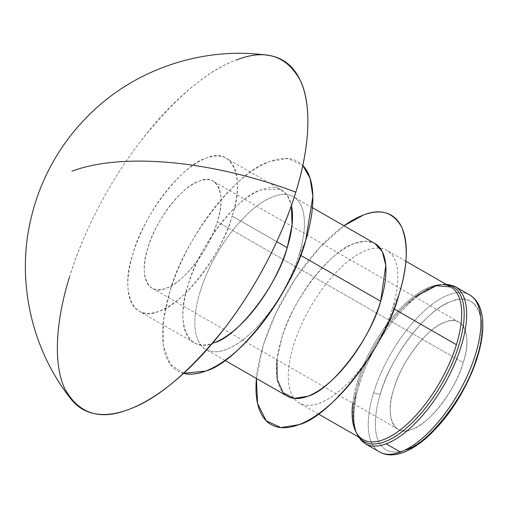 <?xml version="1.0" encoding="UTF-8"?>
<svg xmlns="http://www.w3.org/2000/svg" width="508" height="508" viewBox="0 0 508 508"><rect width="100%" height="100%" fill="white"/><g stroke="black" fill="none" stroke-linecap="round" stroke-linejoin="round"><path stroke-width="0.38" stroke-dasharray="2.54 1.91" d="M455.327 286.709A90.526 39.116 -60.2 0 0 359.372 384.378A2.515 1.048 17.1 0 1 358.375 383.14A89.268 38.57 119.8 0 1 405.606 305.13A89.268 38.57 119.8 0 1 446.78 284.702A89.268 38.57 -60.2 0 0 405.606 305.13A89.268 38.57 -60.2 0 0 358.375 383.14A2.515 1.048 -162.9 0 0 359.372 384.378A90.526 39.116 -60.2 0 0 365.277 443.77A90.526 39.116 119.8 0 1 359.372 384.378A90.526 39.116 119.8 0 1 455.327 286.709M359.226 437.401A89.268 38.57 119.8 0 1 356.057 391.547A89.268 38.57 119.8 0 1 358.375 383.14A89.268 38.57 -60.2 0 0 356.057 391.547A89.268 38.57 -60.2 0 0 359.226 437.401M469.627 294.907A90.526 39.116 -60.2 0 0 373.672 392.576A90.526 39.116 -60.2 0 0 379.571 451.968A90.526 39.116 119.8 0 1 373.672 392.576A90.526 39.116 119.8 0 1 469.627 294.907M352.692 403.219A88.011 38.03 119.8 0 1 357.378 381.895A2.515 1.048 17.1 0 1 358.375 383.14A2.515 1.048 -162.9 0 0 357.378 381.895A88.011 38.03 119.8 0 1 450.672 286.937A88.011 38.03 -60.2 0 0 357.378 381.895A88.011 38.03 -60.2 0 0 363.118 439.636C353.162 434.594 350.806 418.567 356.057 391.547L353.225 420.567L355.587 431.552L358.14 436.778M392.595 308.089L394.017 308.902L392.595 308.089A88.011 38.03 119.8 0 1 299.307 403.047A88.011 38.03 119.8 0 1 293.567 345.307A88.011 38.03 119.8 0 1 386.861 250.349A88.011 38.03 119.8 0 1 392.595 308.089L399.066 294.335L392.595 308.089A88.011 38.03 -60.2 0 0 366.592 250.273A88.011 38.03 -60.2 0 0 293.567 345.307A88.011 38.03 -60.2 0 0 319.57 403.117A88.011 38.03 -60.2 0 0 392.595 308.089M217.291 221.672L463.194 362.668A61.608 26.619 119.8 0 1 397.891 429.139A61.608 26.619 119.8 0 1 393.871 388.722A61.608 26.619 119.8 0 1 459.181 322.25A61.608 26.619 119.8 0 1 463.194 362.668L217.291 221.672A61.608 26.619 -60.2 0 0 213.271 181.254A61.608 26.619 -60.2 0 0 159.537 221.456A61.608 26.619 -60.2 0 0 151.987 288.138A61.608 26.619 -60.2 0 0 217.291 221.672C210.699 247.555 182.588 284.137 166.173 288.195C148.285 297.028 138.278 274.771 147.968 247.726C154.559 221.837 182.67 185.255 199.085 181.197C216.973 172.364 226.981 194.621 217.291 221.672M405.695 449.936A85.496 36.938 -60.2 0 0 476.637 357.613A85.496 36.938 -60.2 0 0 451.377 301.454A85.496 36.938 -60.2 0 0 380.435 393.77A5.029 2.102 17.1 0 1 373.672 392.576A5.029 2.102 -162.9 0 0 380.435 393.77A85.496 36.938 -60.2 0 0 405.695 449.936A85.496 36.938 119.8 0 1 380.435 393.77C389.585 357.848 428.6 307.08 451.377 301.454C476.193 289.192 490.087 320.078 476.637 357.613M393.871 388.722C384.181 415.773 394.195 438.023 412.077 429.19C428.492 425.139 456.603 388.55 463.194 362.668C472.891 335.617 462.877 313.36 444.995 322.199C428.581 326.25 400.469 362.833 393.871 388.722M200.12 291.725A88.011 38.03 -60.2 0 0 226.124 349.542A88.011 38.03 -60.2 0 0 299.155 254.508L305.619 240.76L299.155 254.508A88.011 38.03 -60.2 0 0 273.152 196.691A88.011 38.03 -60.2 0 0 200.12 291.725A88.011 38.03 119.8 0 1 293.414 196.767A88.011 38.03 119.8 0 1 299.155 254.508L300.577 255.321L299.155 254.508A88.011 38.03 119.8 0 1 205.861 349.466A88.011 38.03 119.8 0 1 200.12 291.725M183.61 373.361A120.694 52.153 119.8 0 1 192.469 240.341A120.694 52.153 119.8 0 1 302.793 165.494L288.042 158.553L269.958 161.468C237.801 169.412 182.721 241.084 169.805 291.802L163.5 320.04L163.322 345.637L170.313 364.338L183.61 373.361M214.198 342.703C188.652 355.327 174.352 323.533 188.195 284.886C197.612 247.91 237.776 195.644 261.22 189.859L280.251 189.287L287.23 195.301L291.421 205.492A88.011 38.03 -60.2 0 0 281.489 189.929A88.011 38.03 -60.2 0 0 188.195 284.886A88.011 38.03 -60.2 0 0 193.935 342.627A88.011 38.03 -60.2 0 0 212.382 343.338M256.419 378.454A120.694 52.153 119.8 0 1 343.973 225.755L319.475 247.707L295.542 278.333L276.054 312.75L263.246 345.376L256.419 378.454M276.955 359.797L281.642 338.468C291.059 301.485 331.222 249.225 354.667 243.434L365.43 241.205L374.898 243.491M374.936 243.51A88.011 38.03 -60.2 0 0 281.642 338.468A88.011 38.03 -60.2 0 0 287.382 396.208M232.143 216.084L276.752 241.662L232.143 216.084A88.011 38.03 119.8 0 1 138.855 311.042A88.011 38.03 119.8 0 1 149.638 215.779A88.011 38.03 119.8 0 1 226.403 158.35A88.011 38.03 119.8 0 1 232.143 216.084C245.993 177.444 231.692 145.65 206.14 158.274C182.689 164.065 142.532 216.325 133.115 253.308C119.266 291.948 133.566 323.742 159.118 311.118C182.569 305.327 222.726 253.067 232.143 216.084M268.224 55.347A201.162 86.919 -60.2 0 0 107.226 191.465A201.162 86.919 -60.2 0 0 71.088 399.167M69.45 277.235C81.686 236.404 107.582 183.858 140.595 141.256C175.743 97.352 207.664 70.269 236.366 60.014M445.694 284.08L439.998 284.499L429.139 288.068L405.606 305.13L415.03 296.939M405.892 261.264L386.861 250.349M318.338 413.957L299.307 403.047M397.891 429.139L151.987 288.138M459.181 322.25L213.271 181.254M312.452 207.683L293.414 196.767M224.898 360.382L205.861 349.466M281.489 189.929L226.403 158.35M193.935 342.627L138.855 311.042"/><path stroke-width="0.76" d="M386.118 443.846A90.526 39.116 -60.2 0 0 453.993 365.398A90.526 39.116 -60.2 0 0 455.327 286.709A90.526 39.116 119.8 0 1 453.993 365.398A90.526 39.116 119.8 0 1 386.118 443.846A90.526 39.116 119.8 0 1 365.277 443.77A90.526 39.116 -60.2 0 0 386.118 443.846L400.418 452.044L386.118 443.846M446.78 284.702A89.268 38.57 119.8 0 1 454.482 357.727A89.268 38.57 119.8 0 1 384.753 441.776A89.268 38.57 119.8 0 1 359.226 437.401A89.268 38.57 -60.2 0 0 384.753 441.776A89.268 38.57 -60.2 0 0 454.482 357.727A89.268 38.57 -60.2 0 0 446.78 284.702M400.418 452.044A90.526 39.116 -60.2 0 0 468.293 373.596A90.526 39.116 -60.2 0 0 469.627 294.907A90.526 39.116 119.8 0 1 468.293 373.596A90.526 39.116 119.8 0 1 400.418 452.044A90.526 39.116 119.8 0 1 379.571 451.968A90.526 39.116 -60.2 0 0 400.418 452.044M318.338 413.957L363.118 439.636A88.011 38.03 -60.2 0 0 383.381 439.706A88.011 38.03 -60.2 0 0 456.413 344.678L394.017 308.902L456.413 344.678A88.011 38.03 -60.2 0 0 450.672 286.937A88.011 38.03 119.8 0 1 456.413 344.678A88.011 38.03 119.8 0 1 383.381 439.706A88.011 38.03 119.8 0 1 363.118 439.636A88.011 38.03 119.8 0 1 352.692 403.219M476.637 357.613C467.487 393.535 428.473 444.31 405.695 449.936M305.619 240.76A120.694 52.153 119.8 0 1 183.61 373.361L205.467 371.088C237.623 363.15 292.703 291.471 305.619 240.76L312.871 196.45L310.121 178.276L302.793 165.494A120.694 52.153 119.8 0 1 305.619 240.76M212.382 343.338A88.011 38.03 -60.2 0 0 287.23 247.669L276.752 241.662L287.23 247.669A88.011 38.03 -60.2 0 0 291.421 205.492L292.036 225.26L287.23 247.669C277.812 284.651 237.649 336.912 214.198 342.703M399.066 294.335A120.694 52.153 119.8 0 1 310.699 418.935A120.694 52.153 119.8 0 1 256.419 378.454L257.575 403.562L266.179 420.751L280.899 427.596L298.914 424.669C331.07 416.725 386.15 345.053 399.066 294.335C407.524 267.5 408.495 245.288 401.974 227.698C393.7 212.395 380.841 208.178 363.398 215.049L343.973 225.755A120.694 52.153 119.8 0 1 399.066 294.335M374.898 243.491L382.353 251.727L385.782 265.386L380.67 301.25C371.253 338.226 331.095 390.493 307.645 396.284L294.088 398.374L283.185 392.798L277.165 379.228L276.955 359.797M224.898 360.382L287.382 396.208A88.011 38.03 -60.2 0 0 380.67 301.25L300.577 255.321L380.67 301.25A88.011 38.03 -60.2 0 0 374.936 243.51L312.452 207.683M236.366 60.014C265.436 48.558 286.868 55.588 300.66 81.102C312.668 106.782 308.775 151.06 295.808 192.164A201.162 86.919 -60.2 0 0 268.224 55.347C205.105 46.228 138.455 67.831 92.837 111.271C77.47 125.755 64.586 141.992 54.172 159.988C43.396 178.581 35.566 198.526 30.696 219.812C16.345 281.064 31.388 349.371 71.088 399.167A201.162 86.919 -60.2 0 0 184.487 372.555A201.162 86.919 -60.2 0 0 295.808 192.164A213.735 89.3 -162.9 0 0 71.92 171.215A213.735 89.3 17.1 0 1 295.808 192.164C283.572 232.988 257.677 285.534 224.663 328.136C189.516 372.04 157.594 399.123 128.892 409.378C99.822 420.834 78.391 413.804 64.599 388.296C52.591 362.61 56.483 318.332 69.45 277.235M358.14 436.778L365.277 443.77L379.571 451.968C386.645 455.962 395.288 455.835 405.505 451.593C412.902 448.424 420.529 443.262 428.384 436.105C445.656 419.938 459.797 399.529 470.795 374.872C477.514 359.34 481.451 344.976 482.6 331.781C483.921 313.201 479.596 300.907 469.627 294.907L455.327 286.709L445.694 284.08M415.03 296.939L436.289 285.686L450.672 286.937L405.892 261.264"/></g></svg>
